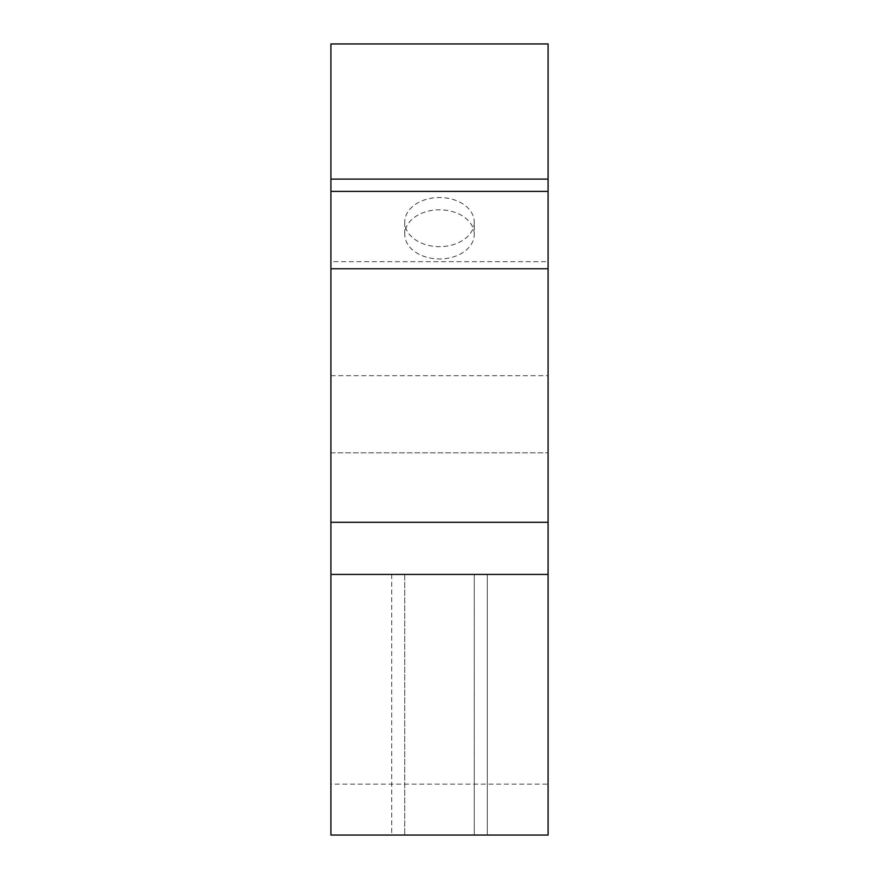 <?xml version="1.0" encoding="UTF-8"?>
<svg xmlns="http://www.w3.org/2000/svg" width="879" height="879" viewBox="0 0 879 879"><rect width="100%" height="100%" fill="white"/><g stroke="black" fill="none" stroke-linecap="round" stroke-linejoin="round"><path stroke-width="0.66" stroke-dasharray="4.39 3.3" d="M330.911 574.426L548.089 574.426M548.089 784.156L548.089 835.05L330.911 835.05L330.911 784.156L548.089 784.156L548.089 43.95M330.911 43.95L330.911 784.156M330.911 375.674L548.089 375.674M330.911 191.38L330.911 452.806L330.911 191.38M487.285 574.426L391.715 574.426L487.285 574.426L487.285 835.05L391.715 835.05L487.285 835.05L391.715 835.05L487.285 835.05L391.715 835.05L487.285 835.05L487.285 574.426L391.715 574.426L487.285 574.426L391.715 574.426L487.285 574.426L487.285 835.05M474.253 574.426L474.253 835.05L404.747 835.05L474.253 835.05L404.747 835.05L474.253 835.05L474.253 574.426L404.747 574.426L474.253 574.426M474.253 234.385A34.753 24.568 180 0 0 439.5 209.806A34.753 24.568 180 0 0 404.747 234.385A34.753 24.568 180 0 0 439.5 258.953A34.753 24.568 180 0 0 474.253 234.385L474.253 222.09A34.753 24.568 0 0 1 439.5 246.669A34.753 24.568 0 0 1 404.747 222.09A34.753 24.568 0 0 1 439.5 197.522A34.753 24.568 0 0 1 474.253 222.09M548.089 261.678L548.089 452.806L548.089 261.678L330.911 261.678M330.911 452.806L548.089 452.806L330.911 452.806M391.715 574.426L391.715 835.05M404.747 574.426L404.747 835.05L404.747 574.426M404.747 222.09L404.747 234.385"/><path stroke-width="1.32" d="M330.911 522.302L330.911 574.426L548.089 574.426L548.089 522.302L330.911 522.302L330.911 268.765L548.089 268.765L548.089 522.302M548.089 574.426L548.089 835.05L330.911 835.05L330.911 574.426M330.911 268.765L330.911 43.95L548.089 43.95L548.089 191.38L330.911 191.38M330.911 179.096L548.089 179.096M548.089 191.38L548.089 268.765"/></g></svg>
